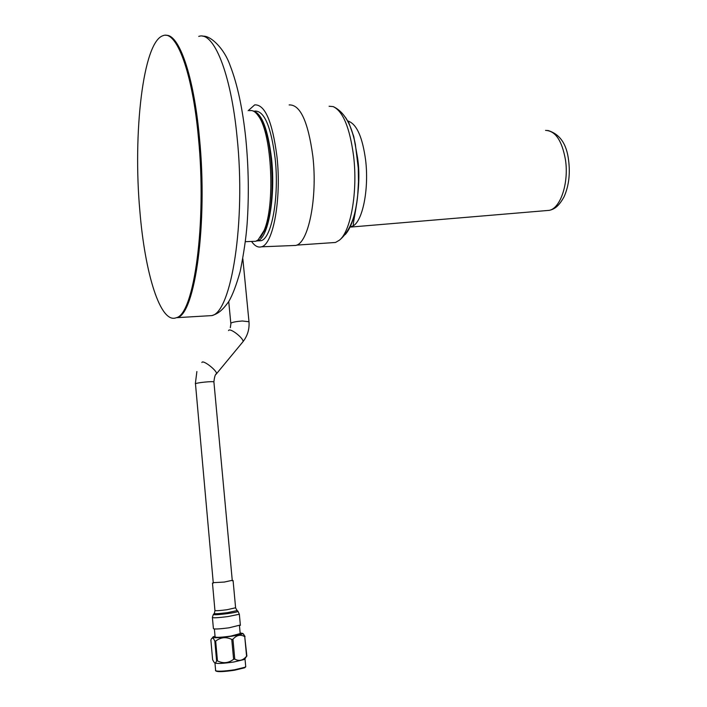 <?xml version="1.0" encoding="UTF-8"?>
<svg xmlns="http://www.w3.org/2000/svg" width="707" height="707" viewBox="0 0 707 707"><rect width="100%" height="100%" fill="white"/><g stroke="black" fill="none" stroke-linecap="round" stroke-linejoin="round"><path stroke-width="1.06" d="M198.747 36.419C213.443 30.852 230.924 72.476 237.092 137.264C246.027 221.883 231.313 312.273 211.87 315.596L177.245 317.646C194.946 314.429 207.973 223.129 199.427 137.556C193.762 75.251 178.809 33.538 165.836 35.35C178.809 33.538 193.762 75.251 199.427 137.556C207.973 223.129 194.946 314.429 177.245 317.646L176.326 317.699C160.48 324.425 144.935 273.556 139.871 211.093C132.801 133.605 142.947 41.633 163.07 35.659C176.388 29.994 192.498 72.034 198.42 137.565C206.957 223.165 193.983 314.482 176.326 317.699M254.785 111.07C264.224 110.592 271.011 126.394 275.156 158.492C279.442 196.873 271.656 238.878 260.883 240.725L258.082 240.831M252.885 110.893C261.599 112.802 267.82 128.683 271.541 158.545C275.81 196.961 268.094 239.01 257.41 240.857L256.234 241.087M252.912 241.387L255.695 241.281L258.046 239.982L264.029 230.606C275.297 205.507 271.956 134.374 258.665 116.355C255.66 111.803 252.629 109.912 249.553 110.707M260.441 237.411L265.452 229.006C276.437 204.588 273.194 135.603 260.238 118.051L257.295 114.446M215.785 670.872L216.006 671.049C217.8 672.039 223.96 671.765 234.477 670.245L244.684 667.779L245.444 667.046M245.7 666.277L245.108 667.222L234.556 669.768C223.677 671.341 217.314 671.623 215.458 670.607M245.055 658.668L244.551 659.445L233.84 661.999C222.705 663.59 216.351 663.873 214.76 662.848L214.672 662.759M244.878 658.005L246.584 656.264C242.978 660.532 239.037 661.478 234.768 659.101L233.602 659.286L231.772 639.437L232.948 639.261L234.768 659.101M240.141 632.968L242.819 633.437C242.289 634.188 238.506 635.116 231.481 636.229C218.127 638.006 211.985 638.209 213.072 636.848L215.034 636.203M244.551 659.445L246.584 656.264L244.737 636.636C240.557 634.188 236.624 635.063 232.948 639.261M244.737 636.636L246.884 656.105M243.005 633.631L245.046 636.486M214.389 628.983L215.087 636.795C215.326 637.714 220.584 637.475 230.853 636.088L240.194 633.56M233.602 659.286C228.494 663.166 223.112 663.705 217.456 660.895L216.607 660.912C215.891 663.042 214.981 663.396 213.868 661.973L212.621 659.666L210.88 640.082C211.897 637.122 213.214 637.458 214.831 641.108L215.67 641.081L217.456 660.895M216.607 660.912L214.831 641.108M231.772 639.437C226.116 636.662 220.743 637.21 215.67 641.081M232.25 580.314L224.331 582.055L213.24 582.656M240.345 625.015L228.98 627.816C218.604 629.133 213.408 629.345 213.39 628.461L212.418 617.653M349.629 227.345L354.074 225.339C363.274 218.463 368.992 187.479 365.607 160.047C362.594 137.909 357.123 125.068 349.187 121.507L348.728 121.304C347.826 120.703 347.871 121.206 348.86 122.832L353.774 136.575L357.486 157.422C362.673 188.654 351.432 226.028 353.606 225.197L354.074 225.339M345.228 234.574C351.494 227.451 355.665 214.212 357.733 194.867L358.484 181.584L358.246 167.948L355.365 144.422C352.908 132.456 349.594 123.425 345.405 117.327M331.804 242.722L335.507 242.466L339.395 240.203C350.787 231.445 357.91 191.509 353.597 156.061C349.762 127.596 342.939 111.105 333.121 106.589L329.1 106.253M293.52 245.523L294.66 245.479M292.442 245.568L295.738 245.435C308.376 243.402 317.735 197.889 312.848 156.247C308.102 121.498 300.201 104.397 289.136 104.928M251.551 241.44C254.723 245.974 257.993 247.759 261.36 246.814C273.123 244.799 281.686 198.826 276.976 156.733C272.416 121.622 264.992 104.336 254.688 104.875L248.157 110.707M202.847 36.269C209.493 35.014 223.845 47.289 230.182 65.671C237.49 84.495 242.704 108.975 245.85 139.111C248.634 167.842 249.058 196.139 247.105 224.004C246.08 237.729 243.782 253.504 240.212 271.329C236.403 284.983 232.576 295.058 228.741 301.571C221.583 311.478 217.535 313.767 211.87 315.596L206.568 315.914M213.921 382.178L213.903 381.904C212.789 381.073 197.226 382.602 195.468 383.715L213.284 583.098M216.033 374.321L216.545 373.703C217.199 370.901 204.164 360.429 202.122 362.134L201.849 362.47M242.492 342.303L243.049 341.631C243.897 338.618 231.021 328.269 228.821 330.187L228.511 330.558M248.988 321.738L242.28 320.996C236.712 321.42 232.948 322.092 231.003 323.019L230.323 327.686M235.599 607.781L226.859 609.752C218.923 610.751 214.937 610.963 214.928 610.388L212.471 583.063M237.923 611.228L239.346 614.242L227.954 616.566C217.588 617.874 212.409 618.13 212.392 617.326L213.267 614.63M236.969 610.45L238.091 611.369C237.561 611.944 234.035 612.695 227.513 613.632C217.129 614.913 212.507 615.099 213.655 614.18L214.071 613.623M233.08 580.518L235.625 608.011L237.145 610.583L227.3 612.677C217.641 613.87 213.346 614.047 214.398 613.199L214.955 610.618M546.06 210.624L549.33 210.341C560.58 208.194 569.02 182.645 565.45 159.729C561.968 140.516 555.34 130.742 545.574 130.406M260.883 240.725L257.41 240.857M195.335 383.795L196.882 371.537M232.294 580.756L213.903 381.904C214.442 376.787 215.326 374.056 216.545 373.703L243.049 341.631C247.644 335.639 249.615 328.879 248.952 321.358L242.837 258.789M255.695 241.281L245.391 241.679M230.8 323.179L228.732 301.571M260.238 118.051L258.665 116.355M265.452 229.006L264.029 230.606M244.684 667.779L245.108 667.222M245.744 666.825L245.029 659.145M242.819 633.437L243.88 634.479M240.23 633.923L239.47 625.766M215.608 670.263L214.972 663.104M212.648 637.493L212.286 638.05M239.346 614.242L240.38 625.368M547.766 130.459C559.741 133.906 566.678 143.875 568.596 160.365C570.319 173.736 568.843 185.808 564.168 196.581C558.177 207.637 553.422 209.316 549.33 210.341L351.114 227.035M357.733 194.867C355.842 216.519 349.726 231.631 339.395 240.203M335.507 242.466L296.613 245.126M295.738 245.435L261.36 246.814M355.365 144.422C351.547 124.547 344.282 111.989 333.554 106.748"/></g></svg>
